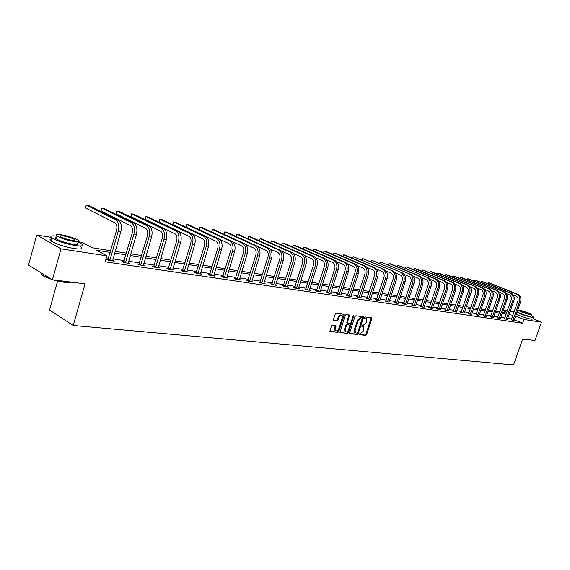 <?xml version="1.0" encoding="UTF-8"?>
<svg xmlns="http://www.w3.org/2000/svg" width="570" height="570" viewBox="0 0 570 570"><rect width="100%" height="100%" fill="white"/><g stroke="black" fill="none" stroke-linecap="round" stroke-linejoin="round"><path stroke-width="0.85" d="M359.086 334.056L359.314 334.718L365.741 335.409L366.624 334.597L371.854 318.73L371.74 317.861L365.142 316.948L364.515 317.519L364.593 318.131L366.218 318.594L366.567 321.387L366.132 322.72L363.261 325.328L361.8 325.798L361.872 326.403L363.532 326.874L363.86 329.624L363.425 330.956L360.554 333.571L359.086 334.056M332.331 325.128L331.384 325.969L329.987 331.462L337.839 332.403L338.772 331.569L344.088 315.196L343.981 314.312L336.179 313.236L335.238 314.07L333.421 319.685L333.771 320.675L337.034 321.067L337.967 320.233L338.865 317.462C339.748 315.538 340.789 314.889 341.993 315.524L342.292 317.889L338.787 328.676C337.889 330.636 336.834 331.277 335.623 330.607L335.36 328.291L335.837 325.62L332.331 325.128M532.986 318.63L541.5 322.178L534.974 340.525L522.697 338.979L513.52 364.921L73.224 325.491L85.037 283.867L52.404 279.763L61.019 248.848L36.751 235.025L51.179 237.348M541.5 322.178L523.965 319.506L515.636 316.008M110.252 252.389L96.736 250.28L106.903 255.852L105.201 261.815L522.64 323.268L523.965 319.506M106.903 255.852L61.019 248.848M349.674 332.752L350.001 333.714L357.283 334.497L358.181 333.678L363.439 317.661L363.325 316.785L355.872 315.759L354.953 316.578L349.674 332.752M347.664 333.464L339.984 332.545L345.199 315.338L346.132 314.512L349.538 315.018L347.493 322.513L347.6 323.382L349.93 323.739L350.849 322.912L353.087 316.058L353.877 315.552L348.584 332.631L347.664 333.464L339.87 332.353M57.584 281.11L49.505 310.009L73.224 325.491M522.64 323.268L514.325 319.749M511.618 318.993L507.692 318.402M504.842 317.967L500.823 317.362M497.945 316.927L493.827 316.307M490.92 315.873L486.695 315.231M483.766 314.79L479.434 314.134M476.47 313.692L472.031 313.023M469.046 312.574L464.493 311.883M461.472 311.427L456.805 310.728M453.756 310.265L448.968 309.546M445.882 309.075L440.973 308.334M437.86 307.871L432.815 307.109M429.673 306.632L424.5 305.855M421.323 305.377L416.014 304.572M412.808 304.088L407.358 303.269M404.109 302.777L398.516 301.936M395.238 301.445L389.488 300.575M386.175 300.077L380.276 299.186M376.92 298.68L370.856 297.768M367.472 297.255L361.238 296.315M357.81 295.802L351.412 294.833M347.942 294.312L341.366 293.315M337.86 292.788L331.092 291.769M327.543 291.234L320.589 290.187M316.998 289.645L309.845 288.562M306.211 288.021L298.851 286.91M295.174 286.354L287.601 285.214M283.874 284.651L276.079 283.475M272.31 282.905L264.281 281.694M260.469 281.117L252.204 279.877M248.342 279.293L239.82 278.01M235.909 277.419L227.138 276.094M223.176 275.495L214.128 274.134M210.116 273.529L200.79 272.118M196.721 271.505L187.11 270.059M182.984 269.439L173.066 267.943M168.884 267.309L158.645 265.77M154.413 265.128L143.847 263.532M139.55 262.884L128.635 261.238M124.281 260.583L113.01 258.887M108.585 258.217L106.326 257.875M511.254 319.856L514.062 320.532M504.478 318.844L507.314 319.521M497.582 317.811L498.472 318.395L500.439 318.488M490.549 316.756L491.433 317.34L493.442 317.44M483.389 315.687L484.265 316.279L486.31 316.379M476.1 314.597L476.962 315.189L479.049 315.288M468.661 313.486L469.523 314.077L471.647 314.184M461.087 312.353L460.289 312.232L461.935 312.951L464.101 313.051M453.371 311.199L452.559 311.078L454.205 311.797L456.413 311.897M445.498 310.016L444.664 309.895L446.324 310.621L448.569 310.728M437.468 308.819L436.62 308.691L438.287 309.424L440.574 309.531M429.281 307.593L428.419 307.465L430.086 308.206L432.423 308.306M420.924 306.346L424.08 307.308M412.402 305.071L411.504 304.936L413.186 305.684L415.616 305.791M403.703 303.767L402.791 303.632L404.472 304.387L406.937 304.758M394.825 302.442L393.891 302.299L395.58 303.062L398.095 303.44M385.762 301.088L384.807 300.946L386.496 301.708L389.068 302.093M376.506 299.699L375.53 299.556L377.226 300.333L379.848 300.718M367.051 298.288L366.054 298.139L367.75 298.922L371.419 299.464L370.45 299.022M357.39 296.842L356.371 296.692L358.074 297.476L361.822 298.039L360.831 297.576M347.515 295.367L346.474 295.21L348.185 296.001L352.011 296.571L350.999 296.101M337.426 293.856L336.364 293.7L338.074 294.498L341.986 295.082L340.953 294.597M327.109 292.31L326.026 292.154L327.736 292.959L331.74 293.557L330.678 293.058M316.557 290.736L315.445 290.572L317.162 291.384L321.259 291.99L320.176 291.484M305.769 289.118L304.629 288.954L306.346 289.774L310.536 290.394L309.432 289.866M294.726 287.472L293.564 287.294L295.281 288.121L299.571 288.762L298.431 288.221M283.425 285.777L282.236 285.599L283.953 286.439L288.342 287.088L287.18 286.532M271.854 284.052L270.636 283.867L272.36 284.708L276.849 285.378L275.666 284.801M260.006 282.278L258.759 282.093L260.483 282.941L265.086 283.625L263.867 283.026M247.872 280.461L246.596 280.269L248.32 281.124L253.03 281.829L251.79 281.217M235.439 278.602L234.128 278.409L235.852 279.272L240.683 279.991L239.407 279.357M222.699 276.699L221.352 276.5L223.077 277.369L228.029 278.103L226.725 277.447M209.632 274.747L208.257 274.541L209.974 275.417L215.054 276.172L213.714 275.495M196.237 272.738L194.826 272.531L196.543 273.415L201.752 274.191L200.376 273.486M182.493 270.686L181.039 270.465L182.756 271.363L188.1 272.154L186.696 271.427M168.385 268.577L166.896 268.356L168.613 269.254L174.099 270.073L172.653 269.318M153.907 266.411L152.382 266.183L154.092 267.088L159.721 267.929L158.246 267.145M139.044 264.188L137.47 263.953L139.173 264.872L144.958 265.727L143.44 264.915M123.768 261.901L122.151 261.659L123.854 262.585L129.796 263.468L128.236 262.627M108.072 259.557L106.412 259.307L108.1 260.241L114.214 261.153L112.611 260.269M52.404 279.763L28.5 265.1L36.751 235.025M78.204 241.694L82.251 242.343L92.076 247.729L110.751 250.672M495.558 311.334L499.669 311.982L500.489 309.638M503.36 310.101L507.371 310.75M510.214 311.206L514.126 311.833M509.402 313.514L509.901 313.593L509.445 313.4M506.823 312.303L503.132 310.75M115.168 251.37L126.426 253.144M130.787 253.828L141.688 255.545M145.977 256.222L156.536 257.889M160.768 258.559L171 260.169M175.175 260.825L185.086 262.385M189.204 263.041L198.809 264.551M202.877 265.192L212.19 266.66M216.201 267.294L225.236 268.719M229.197 269.346L237.961 270.721M241.872 271.341L250.38 272.681M254.234 273.294L262.499 274.59M266.304 275.196L274.327 276.457M278.089 277.048L285.876 278.281M289.596 278.865L297.162 280.055M300.832 280.639L308.185 281.794M311.818 282.371L318.965 283.497M322.549 284.06L329.496 285.157M333.044 285.713L339.798 286.781M343.304 287.33L349.873 288.37M353.336 288.912L359.727 289.923M363.154 290.458L369.374 291.441M372.759 291.975L378.815 292.93M382.164 293.457L388.056 294.384M391.369 294.911L397.105 295.816M400.382 296.329L405.968 297.212M409.21 297.718L414.654 298.58M417.86 299.086L423.161 299.92M426.332 300.418L431.497 301.238M434.639 301.73L439.67 302.52M442.776 303.012L447.685 303.789M450.763 304.273L455.544 305.028M458.586 305.506L463.246 306.24M466.267 306.717L470.813 307.43M473.798 307.9L478.23 308.605M481.187 309.068L485.512 309.752M488.44 310.208L492.658 310.878M502.541 312.438L506.559 313.065M512.936 315.238L509.017 314.626M506.167 314.184L502.149 313.557M499.277 313.108L495.159 312.467M492.259 312.011L488.041 311.355M485.113 310.899L480.788 310.222M477.831 309.759L473.392 309.068M470.407 308.605L465.861 307.893M462.847 307.422L458.18 306.696M455.131 306.218L450.35 305.47M447.272 304.993L442.37 304.223M439.256 303.739L434.226 302.955M431.084 302.463L425.918 301.658M422.741 301.167L417.44 300.333M414.233 299.834L408.79 298.986M405.548 298.481L399.955 297.604M396.677 297.098L390.942 296.201M387.628 295.68L381.729 294.761M378.38 294.241L372.324 293.293M368.94 292.766L362.719 291.797M359.292 291.263L352.894 290.265M349.431 289.724L342.862 288.698M339.357 288.149L332.595 287.095M329.054 286.539L322.1 285.456M318.516 284.893L311.37 283.782M307.736 283.212L300.383 282.065M296.706 281.495L289.14 280.312M285.42 279.728L277.633 278.516M273.864 277.925L265.848 276.678M262.036 276.079L253.771 274.79M249.917 274.191L241.402 272.859M237.498 272.253L228.727 270.878M224.765 270.266L215.731 268.855M211.719 268.228L202.4 266.774M198.332 266.14L188.727 264.637M184.602 263.995L174.691 262.449M170.516 261.794L160.284 260.198M156.052 259.535L145.493 257.889M141.196 257.22L130.295 255.517M125.934 254.84L114.677 253.08M361.765 326.19L362.178 326.24M364.479 317.925L364.886 317.974M359.05 334.426L365.064 335.082L365.954 334.262L371.191 317.725M349.652 333.414L356.606 334.163L357.504 333.343L362.769 316.649M357.012 333.186L357.647 332.609L362.264 318.537L362.043 317.853L361.152 317.746L358.252 320.361L355.089 330.016L355.409 332.752L357.012 333.186M354.732 332.417L355.409 332.752L354.732 332.417L354.412 329.681L357.568 320.034L360.475 317.419L361.359 317.533M346.923 323.055L347.6 323.382L346.923 323.055L346.817 322.178L348.975 314.875M346.988 333.122L347.907 332.296L353.315 315.673M345.27 329.353L345.534 331.655C346.717 332.296 347.743 331.655 348.626 329.731L349.745 325.107L347.415 324.757L346.496 325.584L345.27 329.353L344.586 329.018L344.857 331.32L345.434 331.605M344.586 329.018L345.812 325.249L346.738 324.423L348.84 324.665M335.566 330.572L334.946 330.265L334.676 327.95L335.274 325.47M341.402 315.238L341.302 315.189C340.105 314.555 339.065 315.203 338.181 317.134L338.865 317.462M333.407 320.383L336.35 320.732L337.29 319.898L338.181 317.134M329.873 331.277L337.162 332.061L338.096 331.227L343.418 314.163M514.04 320.711L520.574 301.95L519.512 301.765L512.857 320.532M511.162 320.005L517.895 301.103C518.5 298.723 517.874 297.02 516 296.001L513.221 294.882M487.778 283.682L488.64 282.82L516.662 294.106C519.477 295.631 520.424 298.188 519.512 301.765M488.276 283.881L488.64 282.82L489.723 283.034L517.731 294.305C520.545 295.83 521.493 298.381 520.574 301.95M511.397 319.628L513 320.304M525.455 339.72L522.49 339.563M522.555 339.385L525.782 339.52M516.933 312.332C522.291 314.711 527.364 316.4 532.152 317.39L533.527 317.091L531.112 315.687M517.817 311.12L517.389 311.028M516.278 314.184C521.635 316.571 526.709 318.26 531.497 319.243L532.879 318.929L533.392 317.469M531.418 314.825L530.919 316.243L529.915 316.464C524.614 315.21 520.488 313.714 517.524 311.954L517.617 311.676M530.52 314.761L531.518 314.555C528.568 312.816 524.45 311.313 519.149 310.052L518.116 310.258C521.087 312.004 525.219 313.507 530.52 314.761M521.158 310.885L520.495 311.02C522.405 312.139 525.07 313.108 528.483 313.92L529.131 313.785C527.229 312.666 524.571 311.697 521.158 310.885M71.514 282.171C70.459 282.756 68.136 282.841 64.552 282.414L52.803 279.813M54.663 280.048L64.852 282.171L71.435 282.157M56.993 236.094C51.143 235.431 49.512 236.101 52.098 238.096C57.584 241.217 65.265 243.689 75.14 245.528C81.973 246.461 84.061 245.869 81.403 243.761L77.641 241.794M53.345 238.844C49.768 238.773 49.07 239.542 51.257 241.153C56.736 244.288 64.41 246.76 74.278 248.577C81.118 249.489 83.213 248.883 80.562 246.753M77.32 242.948C79.244 244.473 77.727 244.901 72.782 244.216C65.678 242.891 60.156 241.11 56.223 238.873C54.884 237.918 55.033 237.377 56.672 237.248M73.566 241.416C78.51 242.115 80.021 241.701 78.097 240.184C74.243 237.982 68.763 236.201 61.653 234.84C56.58 234.099 55.026 234.505 57 236.066C60.94 238.296 66.462 240.077 73.566 241.416M63.747 235.994C60.491 235.524 59.494 235.788 60.762 236.785C63.291 238.217 66.84 239.371 71.421 240.234C74.627 240.69 75.603 240.426 74.356 239.443C71.863 238.018 68.329 236.871 63.747 235.994M40.926 272.724L41.945 274.783L44.068 276.094L51.086 278.958M52.155 279.613L44.275 276.478C41.375 274.918 40.42 273.764 41.41 273.016M507.293 319.706L513.869 300.775L512.779 300.582L506.089 319.528M504.386 319.001L511.155 299.92C511.774 297.512 511.14 295.802 509.259 294.768L506.374 293.6M480.938 282.385L481.807 281.502L509.929 292.859C512.751 294.391 513.705 296.97 512.779 300.582M481.429 282.585L481.807 281.502L482.911 281.715L511.012 293.058C513.841 294.597 514.788 297.162 513.869 300.775M504.621 318.609L506.231 319.293M500.424 318.68L507.036 299.571L505.925 299.378L499.192 318.502M497.482 317.967L504.3 298.709C504.913 296.286 504.279 294.555 502.391 293.514L499.398 292.296M473.976 281.067L474.846 280.155L503.068 291.584C505.904 293.137 506.858 295.73 505.925 299.378M474.468 281.267L474.846 280.155L475.971 280.376L504.172 291.79C507.008 293.336 507.963 295.93 507.036 299.571M497.717 317.576L499.334 318.267M493.421 317.64L500.075 298.352L498.95 298.153L492.174 317.454M490.449 316.92L497.311 297.483C497.938 295.032 497.297 293.286 495.401 292.239L492.295 290.971M466.887 279.728L467.763 278.787L496.078 290.287C498.928 291.847 499.883 294.469 498.95 298.153M467.372 279.927L467.763 278.787L468.903 279.008L497.211 290.501C500.054 292.061 501.009 294.676 500.075 298.352M490.692 316.521L492.316 317.219M486.288 316.578L492.986 297.105L491.839 296.906L485.02 316.386M483.289 315.851L490.193 296.229C490.82 293.75 490.186 291.99 488.283 290.942L485.049 289.617M459.669 278.36L460.546 277.398L488.967 288.969C491.825 290.543 492.779 293.187 491.839 296.906M460.154 278.559L460.546 277.398L461.714 277.618L490.115 289.182C492.972 290.757 493.926 293.393 492.986 297.105M483.538 315.452L485.163 316.151M479.028 315.495L485.761 295.837L484.593 295.631L477.731 315.303M475.993 314.768L482.94 294.947C483.574 292.453 482.94 290.671 481.03 289.617L477.674 288.235M452.316 276.97L453.2 275.973L481.714 287.629C484.578 289.211 485.54 291.876 484.593 295.631M452.801 277.17L453.2 275.973L454.39 276.201L482.883 287.843C485.747 289.425 486.709 292.089 485.761 295.837M476.242 314.355L477.874 315.06M471.625 314.391L478.401 294.54L477.204 294.334L470.307 314.198M468.554 313.657L475.551 293.643C476.192 291.127 475.551 289.332 473.634 288.263L470.15 286.831M444.828 275.552L445.719 274.526L474.326 286.261C477.204 287.85 478.166 290.543 477.204 294.334M445.305 275.752L445.719 274.526L446.93 274.761L475.522 286.482C478.394 288.071 479.356 290.757 478.401 294.54M468.811 313.243L470.45 313.956M464.08 313.272L470.898 293.222L469.68 293.009L462.733 313.065M460.98 312.531L468.02 292.317C468.661 289.774 468.02 287.964 466.103 286.888L462.484 285.392M437.204 274.113L438.095 273.059L466.794 284.865C469.68 286.468 470.642 289.19 469.68 293.009M437.674 274.312L438.095 273.059L439.328 273.294L468.013 285.086C470.898 286.696 471.86 289.403 470.898 293.222M461.237 312.111L462.883 312.823M456.392 312.125L463.246 291.883L462.006 291.662L455.017 311.918M453.257 311.384L460.346 290.964C460.988 288.399 460.346 286.567 458.423 285.485L454.661 283.924M429.431 272.645L430.329 271.555L459.121 283.44C462.014 285.057 462.975 287.8 462.006 291.662M429.901 272.838L430.329 271.555L431.583 271.797L460.361 283.668C463.253 285.285 464.215 288.021 463.246 291.883M453.521 310.949L455.166 311.669M448.554 310.956L455.451 290.508L454.183 290.287L447.151 310.75M445.377 310.208L452.516 289.589C453.164 286.988 452.523 285.15 450.592 284.06L446.688 282.435M421.508 271.149L422.413 270.023L451.29 281.986C454.197 283.618 455.166 286.389 454.183 290.287M421.971 271.349L422.413 270.023L423.695 270.273L452.559 282.221C455.459 283.853 456.428 286.617 455.451 290.508M445.647 309.774L447.3 310.5M440.553 309.767L447.5 289.111L446.21 288.89L439.128 309.553M437.347 309.011L444.529 288.178C445.184 285.556 444.543 283.696 442.605 282.599L438.551 280.903M413.435 269.631L414.347 268.463L443.31 280.511C446.224 282.157 447.194 284.95 446.21 288.89M413.891 269.824L414.347 268.463L415.651 268.719L444.6 280.746C447.514 282.392 448.483 285.178 447.5 289.111M437.625 308.57L439.285 309.303M432.402 308.548L439.385 287.686L438.074 287.458L430.949 308.334M429.153 307.793L436.392 286.746C437.048 284.095 436.406 282.221 434.461 281.11L430.25 279.343M405.22 268.085L406.118 266.874L435.174 279.001C438.095 280.661 439.064 283.475 438.074 287.458M405.655 268.27L406.118 266.874L407.45 267.131L436.485 279.243C439.413 280.903 440.375 283.717 439.385 287.686M429.438 307.344L431.105 308.078M428.213 277.711L397.732 265.257L428.213 277.711C431.141 279.378 432.11 282.221 431.112 286.233L424.101 307.038M426.866 277.462C429.801 279.129 430.763 281.979 429.766 285.998L422.598 307.088M420.803 306.546L428.084 285.278C428.747 282.606 428.106 280.711 426.153 279.592L421.779 277.754M396.841 266.511L397.732 265.257L397.261 266.689M421.088 306.09L422.755 306.831M415.594 306.047L422.669 284.751L421.294 284.508L414.077 305.819M412.274 305.278L419.606 283.789C420.275 281.081 419.634 279.172 417.675 278.046L413.129 276.122M388.298 264.908L389.182 263.604L418.394 275.894C421.337 277.576 422.299 280.447 421.294 284.508M388.697 265.071L389.182 263.604L390.564 263.867L419.762 276.144C422.705 277.825 423.674 280.697 422.669 284.751M412.566 304.815L414.24 305.563M411.141 274.548L380.454 261.915L411.141 274.548C414.091 276.243 415.06 279.136 414.048 283.233L406.952 304.473M409.745 274.291C412.694 275.987 413.663 278.887 412.651 282.991L405.384 304.522M403.574 303.981L410.956 282.264C411.626 279.528 410.984 277.597 409.025 276.464L404.301 274.462M379.584 263.269L380.454 261.915L379.955 263.425M403.866 303.511L405.548 304.266M402.349 272.916L371.547 260.198L402.349 272.916C405.299 274.626 406.268 277.547 405.249 281.694L398.109 303.155M400.917 272.652C403.874 274.362 404.843 277.291 403.824 281.438L396.513 303.204M394.689 302.663L402.121 280.704C402.798 277.946 402.156 275.994 400.19 274.854L395.288 272.759M370.692 261.602L371.547 260.198L371.041 261.751M394.989 302.178L396.677 302.941M393.364 271.249L362.463 258.438L393.364 271.249C396.328 272.973 397.29 275.93 396.264 280.112L389.082 301.808M391.904 270.985C394.868 272.702 395.837 275.666 394.81 279.856L387.45 301.851M385.619 301.309L393.101 279.115C393.784 276.329 393.143 274.355 391.17 273.208L386.075 271.028M361.615 259.899L362.463 258.438L361.943 260.041M385.926 300.817L387.621 301.587M384.187 269.553L353.193 256.65L384.187 269.553C387.158 271.284 388.127 274.27 387.094 278.502L379.862 300.426M382.698 269.275C385.669 271.014 386.638 273.999 385.605 278.238L378.202 300.476M376.357 299.934L383.895 277.497C384.586 274.676 383.938 272.688 381.964 271.527L376.67 269.247M352.353 258.167L353.193 256.65L352.659 258.296M376.67 299.435L378.366 300.205M370.429 299.321L377.725 276.856L376.2 276.585L368.747 299.065M366.902 298.523L374.483 275.837C375.181 272.987 374.54 270.978 372.552 269.802L367.051 267.43M342.898 256.393L343.724 254.819L373.3 267.537C376.278 269.282 377.247 272.303 376.2 276.585M343.183 256.514L343.724 254.819L345.256 255.118L374.818 267.815C377.796 269.567 378.765 272.574 377.725 276.856M367.222 298.017L368.918 298.794M360.81 297.882L368.149 275.175L366.596 274.897L359.093 297.626M357.233 297.091L364.871 274.142C365.577 271.263 364.928 269.232 362.947 268.05L357.219 265.563M333.243 254.583L334.063 252.952L363.689 265.755C366.674 267.515 367.643 270.565 366.596 274.897M333.5 254.697L334.063 252.952L335.623 253.251L365.249 266.04C368.227 267.807 369.196 270.85 368.149 275.175M357.561 296.564L359.264 297.355M350.978 296.421L358.359 273.45L356.77 273.173L349.225 296.158M347.358 295.616L355.046 272.41C355.751 269.496 355.11 267.444 353.122 266.254L347.173 263.661M323.375 252.745L324.188 251.042L353.877 263.931C356.863 265.713 357.832 268.791 356.77 273.173M323.61 252.845L324.188 251.042L325.784 251.349L355.466 264.231C358.452 266.005 359.421 269.083 358.359 273.45M347.693 295.089L349.396 295.88M340.931 294.925L348.356 271.698L346.731 271.413L339.136 294.654M337.262 294.12L345.007 270.643C345.719 267.693 345.078 265.62 343.083 264.423L336.891 261.708M313.301 250.857L314.099 249.09L343.838 262.072C346.838 263.867 347.8 266.981 346.731 271.413M313.507 250.95L314.099 249.09L315.73 249.411L345.463 262.371C348.462 264.166 349.424 267.273 348.356 271.698M337.604 293.579L339.314 294.377M330.657 293.393L338.131 269.895L336.471 269.603L328.819 293.123M326.938 292.581L334.74 268.833C335.459 265.855 334.818 263.76 332.816 262.549L326.368 259.706M302.998 248.94L303.796 247.102L333.578 260.169C336.585 261.979 337.547 265.128 336.471 269.603M303.19 249.019L303.796 247.102L305.463 247.423L335.238 260.483C338.238 262.286 339.207 265.428 338.131 269.895M327.287 292.032L329.004 292.838M320.155 291.826L327.672 268.057L325.969 267.765L318.274 291.548M316.386 291.014L324.237 266.981C324.957 263.967 324.323 261.851 322.321 260.632L315.602 257.654M292.474 246.974L293.258 245.064L323.09 258.224C326.097 260.055 327.059 263.233 325.969 267.765M292.638 247.045L293.258 245.064L294.961 245.392L324.786 258.545C327.793 260.362 328.755 263.54 327.672 268.057M316.742 290.451L318.459 291.263M309.403 290.23L316.97 266.183L315.231 265.877L307.487 289.938M305.584 289.41L313.5 265.093C314.227 262.043 313.586 259.899 311.583 258.673L304.579 255.545M281.715 244.972L282.492 242.984L312.353 256.236C315.367 258.075 316.322 261.288 315.231 265.877M281.851 245.036L282.492 242.984L284.231 243.319L314.091 256.557C317.098 258.395 318.06 261.602 316.97 266.183M305.955 288.833L307.672 289.653M298.409 288.591L306.019 264.259L304.245 263.946L296.443 288.299M294.533 287.764L302.506 263.155C303.24 260.07 302.599 257.904 300.597 256.664L293.286 253.379M270.707 242.92L271.477 240.861L301.373 254.206C304.387 256.058 305.342 259.307 304.245 263.946M270.821 242.977L271.477 240.861L273.258 241.203L303.147 254.534C306.161 256.386 307.123 259.628 306.019 264.259M294.911 287.173L296.635 288M287.159 286.917L294.811 262.286L292.994 261.965L285.142 286.61M283.226 286.083L291.256 261.174C291.99 258.046 291.356 255.859 289.353 254.612L281.715 251.156M259.45 240.832L260.219 238.68L290.13 252.118C293.151 253.992 294.106 257.277 292.994 261.965M259.542 240.868L260.219 238.68L262.036 239.03L291.954 252.453C294.968 254.327 295.923 257.604 294.811 262.286M283.618 285.485L285.335 286.318M275.638 285.2L283.34 260.269L281.473 259.941L273.579 284.893M271.655 284.366L279.735 259.143C280.476 255.98 279.849 253.771 277.839 252.51L269.845 248.869M247.929 238.688L248.698 236.457L278.623 249.988C281.644 251.876 282.592 255.196 281.473 259.941M248 238.723L248.698 236.457L250.558 236.814L280.49 250.33C283.504 252.218 284.459 255.531 283.34 260.269M272.047 283.746L273.771 284.587M263.846 283.44L271.591 258.21L269.681 257.875L261.73 283.126M259.799 282.606L267.936 257.063C268.691 253.864 268.057 251.627 266.055 250.358L257.661 246.511M236.137 236.5L236.906 234.177L266.846 247.8C269.859 249.703 270.807 253.059 269.681 257.875M236.187 236.522L236.906 234.177L238.809 234.541L268.748 248.157C271.769 250.059 272.716 253.408 271.591 258.21M260.205 281.972L261.929 282.82M251.762 281.637L259.557 256.094L257.597 255.752L249.596 281.316M247.658 280.796L255.852 254.933C256.607 251.698 255.987 249.432 253.978 248.149L245.129 244.067M259.557 256.094C260.69 251.235 259.742 247.843 256.728 245.927L226.789 232.218L224.829 231.84L224.095 234.277L224.829 231.84L254.769 245.563C257.79 247.487 258.73 250.878 257.597 255.752M248.071 280.155L249.795 281.01M239.379 279.799L247.223 253.928L245.214 253.572L237.163 279.464M235.218 278.951L243.476 252.752C244.231 249.475 243.611 247.188 241.602 245.891L232.14 241.495M247.223 253.928C248.363 249.005 247.423 245.577 244.409 243.647L214.477 229.838L212.475 229.454L211.712 231.983L212.475 229.454L242.407 243.276C245.421 245.207 246.361 248.641 245.214 253.572M235.645 278.295L237.369 279.15M226.696 277.904L234.576 251.705L232.524 251.341L224.423 277.569M222.464 277.056L230.779 250.515C231.548 247.195 230.928 244.879 228.919 243.575L199.044 229.589L199.35 227.508L199.814 227.01L229.724 240.925C232.745 242.877 233.679 246.347 232.524 251.341M199.044 229.589L199.814 227.01L201.865 227.402L231.783 241.302C234.797 243.255 235.731 246.724 234.576 251.705M222.906 276.386L224.63 277.255M213.686 275.966L221.616 249.425L219.507 249.054L211.356 275.623M209.389 275.118L217.768 248.221C218.538 244.858 217.925 242.521 215.923 241.203L186.077 227.109L186.397 225.008L186.846 224.502L216.728 238.517C219.742 240.483 220.668 244.003 219.507 249.054M186.077 227.109L186.846 224.502L188.948 224.908L218.837 238.901C221.851 240.875 222.777 244.38 221.616 249.425M209.845 274.427L211.563 275.303M200.348 273.978L208.321 247.088L206.162 246.71L197.954 273.621M195.98 273.13L204.423 245.869C205.2 242.464 204.587 240.098 202.585 238.766L172.781 224.58L173.13 222.45L173.558 221.937L203.405 236.044C206.411 238.032 207.33 241.587 206.162 246.71M172.781 224.58L173.558 221.937L175.71 222.35L205.563 236.443C208.57 238.431 209.496 241.979 208.321 247.088M196.451 272.417L198.168 273.301M186.661 271.94L194.684 244.694L192.468 244.302L184.21 271.577M182.229 271.085L190.729 243.461C191.513 240.006 190.907 237.612 188.905 236.265L159.151 221.979L159.522 219.828L159.935 219.3L189.724 233.508C192.731 235.517 193.643 239.115 192.468 244.302M159.151 221.979L159.935 219.3L162.144 219.728L191.94 233.921C194.947 235.923 195.866 239.514 194.684 244.694M182.706 270.358L184.423 271.249M172.617 269.852L180.683 242.236L178.41 241.837L170.102 269.475M168.114 268.99L176.672 240.982C177.462 237.483 176.864 235.054 174.869 233.7L145.179 219.315L145.571 217.142L145.97 216.6L175.695 230.907C178.695 232.931 179.6 236.571 178.41 241.837M145.179 219.315L145.97 216.6L148.228 217.042L177.968 231.327C180.968 233.351 181.873 236.985 180.683 242.236M168.606 268.242L170.323 269.147M158.203 267.701L166.312 239.714L163.975 239.3L155.617 267.316M153.622 266.838L162.243 238.438C163.041 234.89 162.45 232.439 160.455 231.071L130.851 216.579L131.257 214.384L131.642 213.835L161.289 228.235C164.281 230.28 165.179 233.971 163.975 239.3M130.851 216.579L131.642 213.835L133.957 214.284L163.618 228.67C166.618 230.708 167.516 234.391 166.312 239.714M154.135 266.076L155.845 266.981M143.398 265.499L151.556 237.12L149.155 236.692L140.747 265.1M138.738 264.637L147.423 235.83C148.228 232.232 147.644 229.746 145.656 228.37L116.138 213.779L116.579 211.556L116.936 210.993L146.49 225.499C149.475 227.558 150.359 231.292 149.155 236.692M116.138 213.779L116.936 210.993L119.315 211.449L148.891 225.941C151.876 228 152.76 231.726 151.556 237.12M139.265 263.846L140.975 264.765M128.193 263.233L136.394 234.455L133.922 234.021L125.464 262.827M123.455 262.371L132.204 233.144C133.01 229.503 132.432 226.981 130.452 225.592L101.047 210.9L101.51 208.648L101.845 208.079L131.292 222.678C134.263 224.758 135.14 228.542 133.922 234.021M101.047 210.9L101.845 208.079L104.289 208.549L133.758 223.134C136.729 225.214 137.605 228.983 136.394 234.455M123.996 261.559L125.699 262.478M112.568 260.903L120.804 231.712L118.268 231.27L109.761 260.49M107.744 260.041L116.551 230.387C117.37 226.689 116.793 224.145 114.826 222.742L85.543 207.943L86.034 205.67L86.348 205.079L115.674 219.785C118.631 221.88 119.501 225.713 118.268 231.27M85.543 207.943L86.348 205.079L88.863 205.563L118.204 220.255C121.168 222.35 122.03 226.169 120.804 231.712M108.307 259.208L109.996 260.134M371.17 318.409L371.854 318.73M365.954 334.262L366.624 334.597M365.064 335.082L365.741 335.409M362.755 317.333L363.439 317.661M357.504 333.343L358.181 333.678M356.606 334.163L357.283 334.497M360.475 317.419L361.152 317.746M357.568 320.034L358.252 320.361M354.412 329.681L355.089 330.016M348.968 315.573L349.652 315.908M346.817 322.178L347.493 322.513M353.272 315.844L353.956 316.172M347.907 332.296L348.584 332.631M346.738 324.423L347.415 324.757M345.812 325.249L346.496 325.584M335.26 326.154L335.944 326.489M334.676 327.95L335.36 328.291M337.29 319.898L337.967 320.233M336.35 320.732L337.034 321.067M343.404 314.868L344.088 315.196M338.096 331.227L338.772 331.569M337.162 332.061L337.839 332.403M517.731 294.305L516.662 294.106M511.012 293.058L509.929 292.859M504.172 291.79L503.068 291.584M497.211 290.501L496.078 290.287M490.115 289.182L488.967 288.969M482.883 287.843L481.714 287.629M475.522 286.482L474.326 286.261M468.013 285.086L466.794 284.865M460.361 283.668L459.121 283.44M452.559 282.221L451.29 281.986M444.6 280.746L443.31 280.511M436.485 279.243L435.174 279.001M431.112 286.233L429.766 285.998M419.762 276.144L418.394 275.894M414.048 283.233L412.651 282.991M405.249 281.694L403.824 281.438M396.264 280.112L394.81 279.856M387.094 278.502L385.605 278.238M374.818 267.815L373.3 267.537M365.249 266.04L363.689 265.755M355.466 264.231L353.877 263.931M345.463 262.371L343.838 262.072M335.238 260.483L333.578 260.169M324.786 258.545L323.09 258.224M314.091 256.557L312.353 256.236M303.147 254.534L301.373 254.206M291.954 252.453L290.13 252.118M280.49 250.33L278.623 249.988M268.748 248.157L266.846 247.8M256.728 245.927L254.769 245.563M244.409 243.647L242.407 243.276M231.783 241.302L229.724 240.925M218.837 238.901L216.728 238.517M205.563 236.443L203.405 236.044M191.94 233.921L189.724 233.508M177.968 231.327L175.695 230.907M163.618 228.67L161.289 228.235M148.891 225.941L146.49 225.499M133.758 223.134L131.292 222.678M118.204 220.255L115.674 219.785M344.857 331.32L345.534 331.655M334.946 330.265L335.623 330.607M517.524 311.954L518.116 310.258M42.287 273.557L41.945 274.783M74.072 240.455L74.356 239.443M56.223 238.873L57 236.066M52.098 238.096L51.257 241.153M44.275 276.478L44.068 276.094"/></g></svg>

